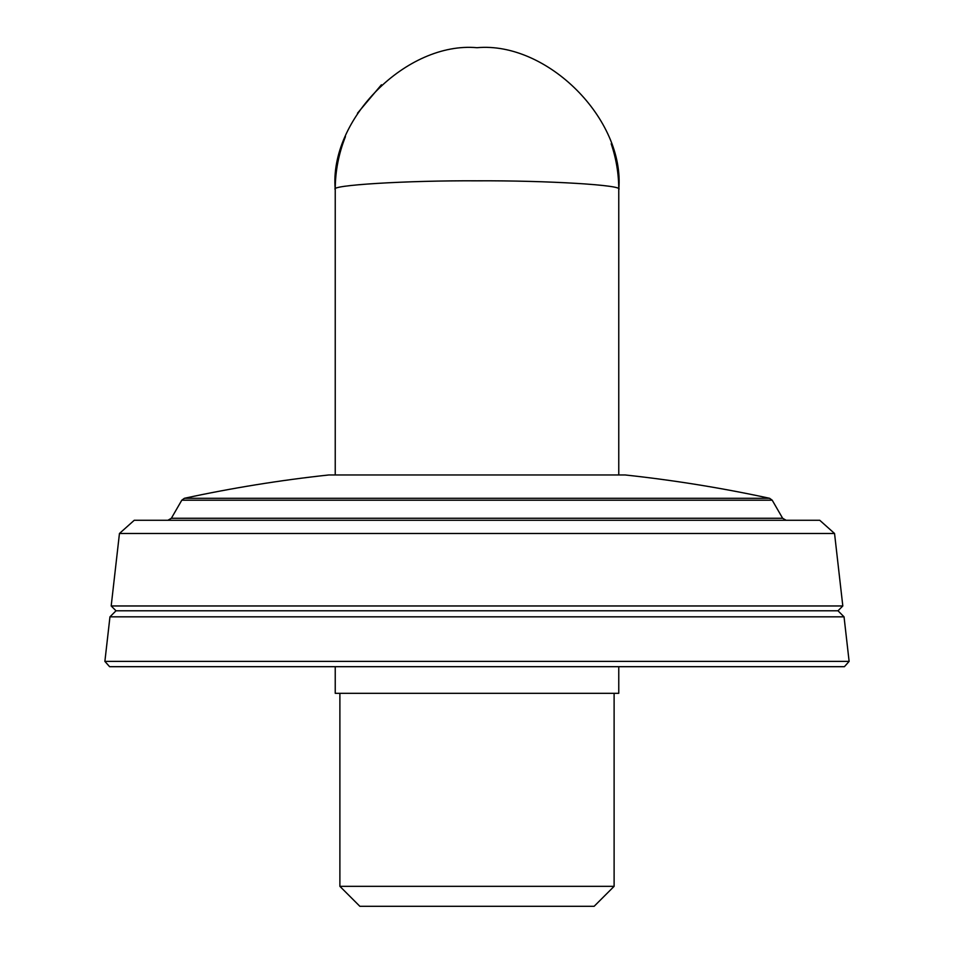 <?xml version="1.0" encoding="UTF-8"?>
<svg xmlns="http://www.w3.org/2000/svg" width="954" height="954" viewBox="0 0 954 954"><rect width="100%" height="100%" fill="white"/><g stroke="black" fill="none" stroke-linecap="round" stroke-linejoin="round"><path stroke-width="1.43" d="M786.096 520.264L782.638 518.26L171.362 518.26L181.797 500.194L772.203 500.194L769.592 498.286L184.408 498.286L181.797 500.194M819.736 520.264L134.264 520.264L819.736 520.264L834.547 533.489L119.453 533.489L134.264 520.264M625.252 474.973L328.748 474.973L625.252 474.973C673.774 480.208 721.88 487.971 769.592 498.286M844.397 666.691L109.603 666.691L844.397 666.691L849.12 661.396L844.04 616.833L837.994 610.787L842.811 605.969L111.189 605.969L119.453 533.489M849.12 661.396L104.88 661.396L109.96 616.833L116.006 610.787L111.189 605.969M844.04 616.833L109.96 616.833M837.994 610.787L116.006 610.787M359.861 906.3L594.139 906.3L359.861 906.3L339.886 886.338L614.114 886.338L339.886 886.338L339.886 693.319M335.236 693.319L618.764 693.319L335.236 693.319L335.236 666.691M618.764 474.973L618.764 189.464C625.109 119.322 547.143 41.356 477 47.7C406.857 41.356 328.892 119.322 335.236 189.464C328.892 185.183 406.857 180.425 477 180.819C547.143 180.425 625.109 185.183 618.764 189.464C618.752 173.878 616.224 158.638 611.192 143.756M335.236 474.973L335.236 189.464C335.259 171.267 338.67 153.63 345.467 136.577M171.362 518.26L167.904 520.264M782.638 518.26L772.203 500.194M184.372 498.298C232.084 487.983 280.214 480.208 328.748 474.973M842.811 605.969L834.547 533.489M109.603 666.691L104.88 661.396M594.139 906.3L614.114 886.338L614.114 693.319M381.409 84.775L357.464 113.252M618.764 693.319L618.764 666.691"/></g></svg>
